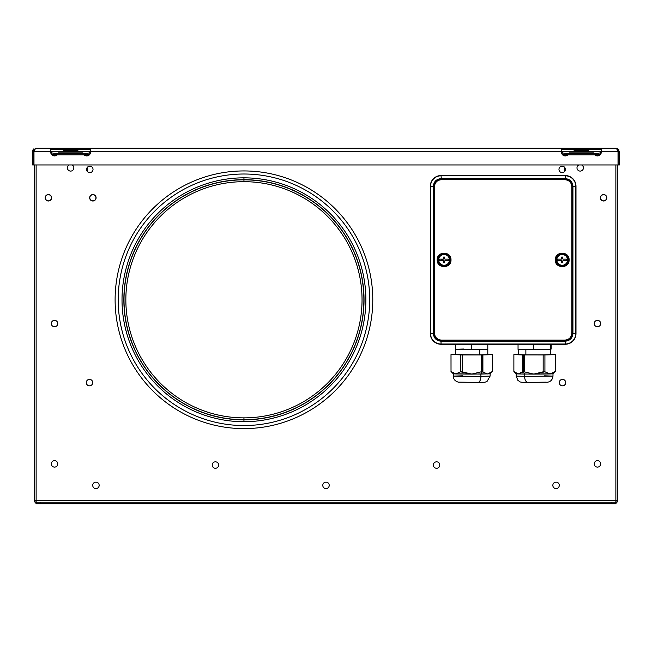 <?xml version="1.0" encoding="UTF-8"?>
<svg xmlns="http://www.w3.org/2000/svg" width="652" height="652" viewBox="0 0 652 652"><rect width="100%" height="100%" fill="white"/><g stroke="black" fill="none" stroke-linecap="round" stroke-linejoin="round"><path stroke-width="0.98" d="M48.395 194.712A3.064 3.064 0 0 1 51.467 197.784A3.064 3.064 0 0 1 48.395 200.849A3.064 3.064 0 0 0 51.467 197.784A3.064 3.064 0 0 0 48.395 194.712A3.064 3.064 0 0 0 45.33 197.784A3.064 3.064 0 0 0 48.395 200.849A3.064 3.064 0 0 1 45.33 197.784A3.064 3.064 0 0 1 48.395 194.712M92.877 194.712A3.064 3.064 0 0 1 95.942 197.784A3.064 3.064 0 0 1 92.877 200.849A3.064 3.064 0 0 0 95.942 197.784A3.064 3.064 0 0 0 92.877 194.712A3.064 3.064 0 0 0 89.805 197.784A3.064 3.064 0 0 0 92.877 200.849A3.064 3.064 0 0 1 89.805 197.784A3.064 3.064 0 0 1 92.877 194.712M524.624 376.367L552.994 376.098L524.624 376.367A6.137 3.317 90.6 0 0 527.875 382.414A6.137 3.317 90.6 0 0 527.941 382.414A6.137 3.317 -89.4 0 1 527.875 382.414A6.137 3.317 -89.4 0 1 524.624 376.367L516.18 376.098L524.624 376.367L524.624 374.069L524.624 376.367M552.994 373.8L524.624 374.069L523.377 371.803L523.377 354.933L522.562 354.924L522.562 371.795L523.377 371.803L518.218 373.946L533.695 374.118L524.216 371.811L523.377 371.803L524.624 374.069L518.218 373.946L513.882 371.493L518.218 373.946L522.562 371.795L522.562 354.924L513.882 354.631L513.882 371.493L516.188 373.8L518.218 373.946L516.18 373.8L516.18 376.098L517.892 380.352C520.549 381.77 517.99 382.431 527.875 382.414L547.574 382.202C550.753 381.664 552.562 379.627 552.994 376.098L552.994 373.8L550.06 373.971L555.194 371.534L550.06 373.971L544.925 371.811L544.925 354.941L523.377 354.933L523.377 371.803L524.216 371.811L524.216 354.941L524.216 371.811L533.695 374.118L543.165 371.827L543.165 354.957L543.165 371.827L544.925 371.811L550.06 373.971L533.695 374.118L544.925 371.811L544.925 354.941L555.194 354.664L555.292 371.501L552.986 373.8M544.55 375.829L552.994 376.098M550.687 354.476L555.292 354.631L555.292 371.501M546.009 382.153L527.802 382.406M513.98 354.631L518.479 354.476M525.871 349.496L518.479 349.26L518.479 354.631L525.871 354.867L525.871 349.496L533.686 349.586L518.047 349.407L525.871 349.496L525.871 354.867L542.301 354.875L550.687 354.631L550.671 349.276L551.119 349.113L550.671 349.276M550.223 344.256L550.223 349.439L541.951 349.513L550.223 349.439L550.223 344.256M551.119 349.113L551.119 344.256M518.047 349.407L518.047 344.256L518.047 349.407M533.686 349.586L533.686 344.256L533.686 349.586L541.951 349.513L533.686 349.586M437.19 259.903C436.807 268.803 451.388 268.803 450.997 259.903L450.23 259.903A6.137 6.137 0 0 1 444.093 266.04A6.137 6.137 0 0 1 437.965 259.903L437.19 259.903L437.965 259.903A6.137 6.137 0 0 1 444.093 253.767A6.137 6.137 0 0 1 450.23 259.903A6.137 6.137 0 0 1 444.093 266.04A6.137 6.137 0 0 1 437.965 259.903A6.137 6.137 0 0 1 444.093 253.767A6.137 6.137 0 0 1 450.23 259.903L450.997 259.903C451.388 251.004 436.807 251.004 437.19 259.903C436.807 251.004 451.388 251.004 450.997 259.903C451.388 268.803 436.807 268.803 437.19 259.903M555.292 259.903C554.901 268.803 569.481 268.803 569.09 259.903L568.324 259.903A6.137 6.137 0 0 1 562.195 266.04A6.137 6.137 0 0 1 556.058 259.903L555.292 259.903L556.058 259.903A6.137 6.137 0 0 1 562.195 253.767A6.137 6.137 0 0 1 568.324 259.903A6.137 6.137 0 0 1 562.195 266.04A6.137 6.137 0 0 1 556.058 259.903A6.137 6.137 0 0 1 562.195 253.767A6.137 6.137 0 0 1 568.324 259.903L569.09 259.903C569.481 251.004 554.901 251.004 555.292 259.903C554.901 251.004 569.481 251.004 569.09 259.903C569.481 268.803 554.901 268.803 555.292 259.903M441.021 178.615L565.268 178.615L565.268 175.795L441.021 175.795L441.347 178.941L564.942 178.941L441.021 178.615C436.367 179.072 433.816 181.623 433.36 186.285L433.686 186.602C434.134 181.949 436.693 179.398 441.347 178.941L441.021 175.795A10.489 10.489 0 0 0 430.532 186.285L433.36 186.285C433.816 181.623 436.367 179.072 441.021 178.615M430.296 333.531A10.734 10.734 0 0 0 441.021 344.256L441.021 344.24A10.717 10.717 0 0 1 430.312 333.531L430.312 186.285A10.717 10.717 0 0 1 441.021 175.567A10.734 10.734 0 0 0 430.296 186.285M441.021 175.567L565.268 175.567L441.021 175.551A10.717 10.717 0 0 0 430.312 186.285L430.312 333.531A10.717 10.717 0 0 0 441.021 344.24L565.268 344.256A10.734 10.734 0 0 0 575.993 333.531L575.993 186.285A10.734 10.734 0 0 0 565.268 175.551L565.268 175.567A10.717 10.717 0 0 1 575.977 186.285L575.977 333.531A10.717 10.717 0 0 1 565.268 344.24L441.021 344.02A10.489 10.489 0 0 1 430.532 333.531L430.532 186.285A10.489 10.489 0 0 1 441.021 175.795L565.26 175.551M565.268 175.567L565.268 175.795A10.489 10.489 0 0 1 575.757 186.285L575.977 186.285A10.717 10.717 0 0 0 565.268 175.567M572.929 333.531L572.603 186.602L572.603 333.205L575.757 333.531L575.757 186.285L572.929 186.285L572.929 333.531C572.472 338.184 569.921 340.743 565.268 341.192L441.347 340.866L441.347 340.099C437.182 339.668 434.884 337.369 434.452 333.205L433.686 333.205C434.134 337.858 436.693 340.417 441.347 340.866C436.693 340.417 434.134 337.858 433.686 333.205L434.452 333.205L434.452 186.602C434.884 182.438 437.182 180.139 441.347 179.707L564.942 179.707C569.106 180.139 571.405 182.438 571.837 186.602L575.757 186.285A10.489 10.489 0 0 0 565.268 175.795L565.268 178.615C569.921 179.072 572.48 181.623 572.929 186.285C572.48 181.623 569.921 179.072 565.268 178.615L564.942 178.941C569.595 179.398 572.154 181.949 572.603 186.602C572.154 181.949 569.595 179.398 564.942 178.941L564.942 179.707L564.942 178.941L441.347 178.941L441.347 179.707L441.347 178.941C436.693 179.398 434.134 181.949 433.686 186.602L434.452 186.602L433.686 186.602L433.686 333.205L433.36 186.285L433.36 333.531L433.36 186.285L430.532 186.285L430.532 333.531L433.36 333.531L430.532 333.531A10.489 10.489 0 0 0 441.021 344.02L441.021 341.192C436.367 340.735 433.808 338.184 433.36 333.531C433.808 338.184 436.367 340.735 441.021 341.192L565.268 341.192L441.021 341.192L441.021 344.02L565.268 344.02L565.268 341.192L565.268 344.02A10.489 10.489 0 0 0 575.757 333.531L572.603 333.205C572.154 337.858 569.595 340.417 564.942 340.866L565.268 341.192C569.921 340.743 572.472 338.184 572.929 333.531M564.942 340.866C569.595 340.417 572.154 337.858 572.603 333.205L571.837 333.205C571.405 337.369 569.106 339.668 564.942 340.099L564.942 340.866L564.942 340.099L441.347 340.099L441.347 340.866L564.942 340.866M441.347 340.099L564.942 340.099C569.106 339.668 571.405 337.369 571.837 333.205L571.837 186.602C571.405 182.438 569.106 180.139 564.942 179.707L441.347 179.707C437.182 180.139 434.884 182.438 434.452 186.602L434.452 333.205C434.884 337.369 437.182 339.668 441.347 340.099M443.556 261.745L443.556 260.93A1.157 1.157 0 0 1 443.23 260.67L439.741 260.67A4.425 4.425 0 0 1 439.668 259.903L438.731 259.903A5.371 5.371 0 0 0 444.093 265.274A5.371 5.371 0 0 0 449.464 259.903A5.371 5.371 0 0 0 444.093 254.533A5.371 5.371 0 0 0 438.731 259.903L439.668 259.903A4.425 4.425 0 0 1 439.741 259.137L443.23 259.137A1.157 1.157 0 0 1 443.556 258.885L443.556 257.059L444.64 257.059L444.64 258.885A1.157 1.157 0 0 1 444.966 259.137L448.454 259.137A4.425 4.425 0 0 1 448.519 259.903L449.464 259.903L448.519 259.903A4.425 4.425 0 0 1 448.454 260.67L444.966 260.67A1.157 1.157 0 0 1 444.64 260.93L444.64 261.745M444.64 258.062L444.64 258.885M443.556 258.885L443.556 258.062M444.64 260.93L444.64 262.756L443.556 262.756L443.556 260.93M439.741 260.67A4.425 4.425 0 0 1 439.741 259.137M443.23 259.137A1.157 1.157 0 0 0 443.075 259.366L441.583 259.366L441.583 260.45L443.075 260.45A1.157 1.157 0 0 0 443.23 260.67M562.733 260.93L562.733 262.756L561.649 262.756L561.649 260.93A1.157 1.157 0 0 1 561.323 260.67L557.835 260.67A4.425 4.425 0 0 1 557.77 259.903L556.824 259.903A5.371 5.371 0 0 0 562.195 265.274A5.371 5.371 0 0 0 567.558 259.903A5.371 5.371 0 0 0 562.195 254.533A5.371 5.371 0 0 0 556.824 259.903L557.77 259.903A4.425 4.425 0 0 1 557.835 259.137L561.323 259.137A1.157 1.157 0 0 1 561.649 258.885L561.649 257.059L562.733 257.059L562.733 258.885A1.157 1.157 0 0 1 563.059 259.137L566.547 259.137A4.425 4.425 0 0 1 566.621 259.903L567.558 259.903L566.621 259.903A4.425 4.425 0 0 1 566.547 260.67L563.059 260.67A1.157 1.157 0 0 1 562.733 260.93L562.733 261.745M562.733 258.062L562.733 258.885M557.835 259.137L561.323 259.137M603.605 194.712A3.064 3.064 0 0 1 606.67 197.784A3.064 3.064 0 0 1 603.605 200.849A3.064 3.064 0 0 0 606.67 197.784A3.064 3.064 0 0 0 603.605 194.712A3.064 3.064 0 0 0 600.533 197.784A3.064 3.064 0 0 0 603.605 200.849A3.064 3.064 0 0 1 600.533 197.784A3.064 3.064 0 0 1 603.605 194.712M86.7 170.237L87.507 170.001L86.7 170.237M583.434 167.874A3.219 3.219 0 0 1 580.215 171.093A3.219 3.219 0 0 1 578.846 164.956A3.219 3.219 0 0 0 580.215 171.093A3.219 3.219 0 0 0 581.584 164.956A3.219 3.219 0 0 1 583.434 167.874M73.855 167.874A3.219 3.219 0 0 1 70.636 171.093A3.219 3.219 0 0 1 69.267 164.956A3.219 3.219 0 0 0 70.636 171.093A3.219 3.219 0 0 0 72.005 164.956A3.219 3.219 0 0 1 73.855 167.874M329.219 485.357A3.219 3.219 0 0 1 326 488.576A3.219 3.219 0 0 1 322.781 485.357A3.219 3.219 0 0 1 326 482.13A3.219 3.219 0 0 1 329.219 485.357A3.219 3.219 0 0 0 326 482.13A3.219 3.219 0 0 0 322.781 485.357A3.219 3.219 0 0 0 326 488.576A3.219 3.219 0 0 0 329.219 485.357M606.825 197.784A3.219 3.219 0 0 1 603.605 201.003A3.219 3.219 0 0 1 600.378 197.784A3.219 3.219 0 0 1 603.605 194.557A3.219 3.219 0 0 1 606.825 197.784A3.219 3.219 0 0 0 603.605 194.557A3.219 3.219 0 0 0 600.378 197.784A3.219 3.219 0 0 0 603.605 201.003A3.219 3.219 0 0 0 606.825 197.784M439.798 465.031A3.219 3.219 0 0 1 436.579 468.25A3.219 3.219 0 0 1 433.36 465.031A3.219 3.219 0 0 1 436.579 461.812A3.219 3.219 0 0 1 439.798 465.031A3.219 3.219 0 0 0 436.579 461.812A3.219 3.219 0 0 0 433.36 465.031A3.219 3.219 0 0 0 436.579 468.25A3.219 3.219 0 0 0 439.798 465.031M600.688 463.882A3.219 3.219 0 0 1 597.468 467.101A3.219 3.219 0 0 1 594.249 463.882A3.219 3.219 0 0 1 597.468 460.662A3.219 3.219 0 0 1 600.688 463.882A3.219 3.219 0 0 0 597.468 460.662A3.219 3.219 0 0 0 594.249 463.882A3.219 3.219 0 0 0 597.468 467.101A3.219 3.219 0 0 0 600.688 463.882M559.277 485.357A3.219 3.219 0 0 1 556.058 488.576A3.219 3.219 0 0 1 552.839 485.357A3.219 3.219 0 0 1 556.058 482.13A3.219 3.219 0 0 1 559.277 485.357A3.219 3.219 0 0 0 556.058 482.13A3.219 3.219 0 0 0 552.839 485.357A3.219 3.219 0 0 0 556.058 488.576A3.219 3.219 0 0 0 559.277 485.357M93.032 169.406A3.219 3.219 0 0 1 89.805 172.625A3.219 3.219 0 0 1 86.586 169.406A3.219 3.219 0 0 1 89.805 166.187A3.219 3.219 0 0 1 93.032 169.406A3.219 3.219 0 0 0 89.805 166.187A3.219 3.219 0 0 0 86.586 169.406A3.219 3.219 0 0 0 89.805 172.625A3.219 3.219 0 0 0 93.032 169.406M51.622 197.784A3.219 3.219 0 0 1 48.395 201.003A3.219 3.219 0 0 1 45.175 197.784A3.219 3.219 0 0 1 48.395 194.557A3.219 3.219 0 0 1 51.622 197.784A3.219 3.219 0 0 0 48.395 194.557A3.219 3.219 0 0 0 45.175 197.784A3.219 3.219 0 0 0 48.395 201.003A3.219 3.219 0 0 0 51.622 197.784M96.097 197.784A3.219 3.219 0 0 1 92.877 201.003A3.219 3.219 0 0 1 89.658 197.784A3.219 3.219 0 0 1 92.877 194.557A3.219 3.219 0 0 1 96.097 197.784A3.219 3.219 0 0 0 92.877 194.557A3.219 3.219 0 0 0 89.658 197.784A3.219 3.219 0 0 0 92.877 201.003A3.219 3.219 0 0 0 96.097 197.784M218.64 465.031A3.219 3.219 0 0 1 215.421 468.25A3.219 3.219 0 0 1 212.202 465.031A3.219 3.219 0 0 1 215.421 461.812A3.219 3.219 0 0 1 218.64 465.031A3.219 3.219 0 0 0 215.421 461.812A3.219 3.219 0 0 0 212.202 465.031A3.219 3.219 0 0 0 215.421 468.25A3.219 3.219 0 0 0 218.64 465.031M92.723 382.594A3.219 3.219 0 0 1 89.503 385.813A3.219 3.219 0 0 1 86.284 382.594A3.219 3.219 0 0 1 89.503 379.374A3.219 3.219 0 0 1 92.723 382.594A3.219 3.219 0 0 0 89.503 379.374A3.219 3.219 0 0 0 86.284 382.594A3.219 3.219 0 0 0 89.503 385.813A3.219 3.219 0 0 0 92.723 382.594M57.751 463.882A3.219 3.219 0 0 1 54.532 467.101A3.219 3.219 0 0 1 51.312 463.882A3.219 3.219 0 0 1 54.532 460.662A3.219 3.219 0 0 1 57.751 463.882A3.219 3.219 0 0 0 54.532 460.662A3.219 3.219 0 0 0 51.312 463.882A3.219 3.219 0 0 0 54.532 467.101A3.219 3.219 0 0 0 57.751 463.882M57.751 323.547A3.219 3.219 0 0 1 54.532 326.766A3.219 3.219 0 0 1 51.312 323.547A3.219 3.219 0 0 1 54.532 320.328A3.219 3.219 0 0 1 57.751 323.547A3.219 3.219 0 0 0 54.532 320.328A3.219 3.219 0 0 0 51.312 323.547A3.219 3.219 0 0 0 54.532 326.766A3.219 3.219 0 0 0 57.751 323.547M99.161 485.357A3.219 3.219 0 0 1 95.942 488.576A3.219 3.219 0 0 1 92.723 485.357A3.219 3.219 0 0 1 95.942 482.13A3.219 3.219 0 0 1 99.161 485.357A3.219 3.219 0 0 0 95.942 482.13A3.219 3.219 0 0 0 92.723 485.357A3.219 3.219 0 0 0 95.942 488.576A3.219 3.219 0 0 0 99.161 485.357M600.688 323.547A3.219 3.219 0 0 1 597.468 326.766A3.219 3.219 0 0 1 594.249 323.547A3.219 3.219 0 0 1 597.468 320.328A3.219 3.219 0 0 1 600.688 323.547A3.219 3.219 0 0 0 597.468 320.328A3.219 3.219 0 0 0 594.249 323.547A3.219 3.219 0 0 0 597.468 326.766A3.219 3.219 0 0 0 600.688 323.547M565.716 382.594A3.219 3.219 0 0 1 562.497 385.813A3.219 3.219 0 0 1 559.277 382.594A3.219 3.219 0 0 1 562.497 379.374A3.219 3.219 0 0 1 565.716 382.594A3.219 3.219 0 0 0 562.497 379.374A3.219 3.219 0 0 0 559.277 382.594A3.219 3.219 0 0 0 562.497 385.813A3.219 3.219 0 0 0 565.716 382.594M565.414 169.406A3.219 3.219 0 0 1 562.195 172.625A3.219 3.219 0 0 1 558.968 169.406A3.219 3.219 0 0 1 562.195 166.187A3.219 3.219 0 0 1 565.414 169.406A3.219 3.219 0 0 0 562.195 166.187A3.219 3.219 0 0 0 558.968 169.406A3.219 3.219 0 0 0 562.195 172.625A3.219 3.219 0 0 0 565.414 169.406M561.983 154.068L562.195 151.769L562.195 154.019A4.605 0.799 0 0 0 566.792 154.817L566.792 153.31A4.605 0.799 180 0 1 562.195 152.511L562.195 154.019A4.605 0.799 180 0 0 566.792 154.817L566.792 153.31L595.936 153.31L595.936 154.817A4.605 0.799 0 0 0 600.533 154.019L600.533 152.511A4.605 0.799 180 0 1 595.936 153.31L595.936 154.817L566.792 154.817L595.936 154.817A4.605 0.799 180 0 0 600.533 154.019L600.533 152.511A4.605 0.799 180 0 1 595.936 153.31L566.792 153.31A4.605 0.799 180 0 1 562.195 152.511L562.195 151.818L600.533 151.769L600.533 153.334M599.547 155.298L595.382 155.298M567.346 155.298L563.181 155.298M562.195 151.818L600.533 151.818M89.805 154.019L89.805 152.511A4.605 0.799 180 0 1 85.208 153.31L85.208 154.817A4.605 0.799 0 0 0 89.805 154.019L89.805 152.511A4.605 0.799 180 0 1 85.208 153.31L85.208 154.817L56.064 154.817L56.064 153.31A4.605 0.799 180 0 1 51.467 152.511L51.467 154.019A4.605 0.799 0 0 0 56.064 154.817L56.064 153.31L85.208 153.31L56.064 153.31A4.605 0.799 180 0 1 51.467 152.511L51.467 154.019A4.605 0.799 180 0 0 56.064 154.817L85.208 154.817A4.605 0.799 180 0 0 89.805 154.019M51.467 153.334L51.467 151.769L51.467 152.511L51.467 151.818L89.805 151.769L90.017 154.068M88.819 155.298L84.654 155.298M56.618 155.298L52.453 155.298M51.467 151.818L89.805 151.818M36.129 503.76L40.726 503.76L40.726 502.227L36.129 502.227L36.129 503.76L40.726 503.76L40.726 502.227L611.274 502.227L611.274 503.76L615.871 503.76L615.871 164.956L615.871 502.227L611.274 502.227L611.274 503.76L40.726 503.76L615.871 503.76L615.871 502.227L36.129 502.227L36.129 500.231L615.871 500.231L36.129 500.231L36.129 164.956L36.129 503.76M243.946 170.938A128.835 128.835 0 0 1 372.781 299.773A128.835 128.835 0 0 1 243.946 428.608A128.835 128.835 0 0 1 115.111 299.773A128.835 128.835 0 0 1 243.946 170.938A128.835 128.835 0 0 1 372.781 299.773A128.835 128.835 0 0 1 243.946 428.608A128.835 128.835 0 0 1 115.111 299.773A128.835 128.835 0 0 1 243.946 170.938M243.946 174.011A125.763 125.763 0 0 1 369.708 299.773A125.763 125.763 0 0 1 243.946 425.536A125.763 125.763 0 0 1 118.183 299.773A125.763 125.763 0 0 1 243.946 174.011A125.763 125.763 0 0 1 369.708 299.773A125.763 125.763 0 0 1 243.946 425.536A125.763 125.763 0 0 1 118.183 299.773A125.763 125.763 0 0 1 243.946 174.011M243.946 177.841A121.932 121.932 0 0 1 365.878 299.773A121.932 121.932 0 0 1 243.946 421.705A121.932 121.932 0 0 0 365.878 299.773A121.932 121.932 0 0 0 243.946 177.841L243.946 179.683A120.09 120.09 0 0 1 364.036 299.773A120.09 120.09 0 0 1 243.946 419.864L243.946 421.705L243.946 419.864A120.09 120.09 0 0 1 123.856 299.773A120.09 120.09 0 0 1 243.946 179.683A120.09 120.09 0 0 1 364.036 299.773A120.09 120.09 0 0 1 243.946 419.864A120.09 120.09 0 0 1 123.856 299.773A120.09 120.09 0 0 1 243.946 179.683L243.946 177.841A121.932 121.932 0 0 0 122.014 299.773A121.932 121.932 0 0 0 243.946 421.705A121.932 121.932 0 0 1 122.014 299.773A121.932 121.932 0 0 1 243.946 177.841M243.946 181.68A118.093 118.093 0 0 1 362.039 299.773A118.093 118.093 0 0 1 243.946 417.867L243.946 419.709A119.935 119.935 0 0 0 363.881 299.773A119.935 119.935 0 0 0 243.946 179.838L243.946 181.68A118.093 118.093 0 0 1 362.039 299.773A118.093 118.093 0 0 1 243.946 417.867A118.093 118.093 0 0 1 125.852 299.773A118.093 118.093 0 0 1 243.946 181.68L243.946 179.838A119.935 119.935 0 0 0 124.01 299.773A119.935 119.935 0 0 0 243.946 419.709L243.946 417.867A118.093 118.093 0 0 1 125.852 299.773A118.093 118.093 0 0 1 243.946 181.68M243.946 179.838A119.935 119.935 0 0 0 124.01 299.773A119.935 119.935 0 0 0 243.946 419.709A119.935 119.935 0 0 0 363.881 299.773A119.935 119.935 0 0 0 243.946 179.838M601.274 152.535L600.533 152.535L601.274 152.535A3.83 3.83 0 0 0 601.299 152.079L601.299 151.313L618.023 151.313L616.336 148.24L619.4 151.313L619.4 164.956L619.4 151.313L618.169 151.313L619.4 151.313L616.336 148.24L601.299 148.24L601.299 151.313L618.023 151.313L618.023 164.956L33.977 164.956L618.023 164.956M34.377 150.001L33.831 151.313L32.6 151.313L35.664 148.24L33.977 151.313L50.701 151.313L50.701 148.24L90.571 148.24L90.571 151.313L561.429 151.313L561.429 148.24L90.571 148.24L90.571 151.313L561.429 151.313L561.429 152.079A3.83 3.83 0 0 0 561.453 152.535L562.195 152.535L561.453 152.535A3.83 3.83 0 0 1 561.429 152.079A3.83 3.83 0 0 0 567.941 154.817M34.597 164.956L34.597 500.687L36.129 500.589L34.597 500.687A3.064 3.064 0 0 0 36.129 503.344A3.064 3.064 0 0 1 34.597 500.687L35.819 500.687L34.597 500.687L34.597 164.956M36.129 500.63L35.827 500.687A1.842 1.842 0 0 0 36.129 501.706A1.842 1.842 0 0 1 35.819 500.687M615.871 500.63L617.403 500.687A3.064 3.064 0 0 1 615.871 503.344A3.064 3.064 0 0 0 617.403 500.687L616.181 500.687A1.842 1.842 0 0 1 615.871 501.706M617.403 500.687L617.403 164.956L617.403 500.687M90.546 152.535L89.805 152.535L90.546 152.535A3.83 3.83 0 0 0 90.571 152.079L90.571 151.313L90.571 152.079A3.83 3.83 0 0 1 84.059 154.817A3.83 3.83 0 0 0 90.571 152.079M51.467 152.535L50.726 152.535L51.467 152.535M70.636 150.636L70.636 149.471L70.636 150.636L63.448 150.636L70.636 150.636L70.636 151.313L70.636 150.636L77.824 150.636L70.636 150.636M62.176 149.365L65.07 151.313L76.203 151.313L79.096 149.365M581.364 150.636L581.364 149.471L581.364 150.636L574.176 150.636L581.364 150.636L581.364 151.313L581.364 150.636L588.552 150.636L581.364 150.636M572.904 149.365L575.798 151.313L586.93 151.313L589.824 149.365M618.887 149.601L618.503 149.137L618.887 149.601M617.354 148.42L601.299 148.24L617.354 148.42M617.648 150.017L618.039 150.62M618.169 151.313L618.169 164.956L619.4 164.956L618.169 164.956L618.169 151.313L617.599 150.131M33.969 150.596L33.831 164.956L33.831 151.313L32.6 151.313L32.6 164.956L33.831 164.956L32.6 164.956L32.6 151.313L35.664 148.24L561.429 148.24L561.429 152.079M33.961 148.762L33.496 149.137L33.961 148.762M33.113 149.601L32.836 150.131L33.113 149.601M32.779 150.286L32.6 151.313L32.779 150.286M82.91 152.079L58.37 152.079L82.91 152.079M90.571 149.471L50.701 149.471L90.571 149.471M33.977 164.956L33.977 151.313L50.701 151.313L50.701 152.079L50.701 148.24M601.299 152.079A3.83 3.83 0 0 1 594.787 154.817A3.83 3.83 0 0 0 601.299 152.079L601.299 148.24L561.429 148.24L601.299 148.24M569.09 152.079L593.63 152.079L569.09 152.079M50.701 152.079A3.83 3.83 0 0 0 50.726 152.535A3.83 3.83 0 0 1 50.701 152.079A3.83 3.83 0 0 0 57.213 154.817M601.299 149.471L561.429 149.471L601.299 149.471M617.607 150.156L618.023 151.313M565.26 344.256L441.029 344.256M565.268 344.24A10.717 10.717 0 0 0 575.977 333.522L575.977 186.285L575.977 333.522A10.717 10.717 0 0 1 565.268 344.24M575.993 186.285L575.993 333.522M571.69 332.74L572.603 333.205L572.146 332.74L572.146 187.067L572.603 186.611L572.146 187.067L572.13 186.602M565.26 341.192L441.029 341.192L565.26 341.192M433.36 333.522L433.36 186.285L433.36 333.522M487.802 354.476L492.382 354.615L492.407 371.501L487.639 373.955L492.382 371.518L492.382 354.647L482.896 354.933L482.896 371.803L482.896 354.933L482.056 354.941L482.056 371.811L487.639 373.955L482.056 371.811L480.907 374.077L482.056 371.811L481.184 371.819L482.056 371.811L482.056 354.941L481.184 354.949L481.184 371.819L471.706 374.118L490.1 373.8L480.907 374.077L480.907 376.375L490.108 376.098L480.907 376.375A6.137 3.064 89.4 0 1 477.9 382.414A6.137 3.064 89.4 0 1 477.834 382.414L460.279 382.153L477.834 382.414A6.137 3.064 -90.6 0 0 477.9 382.414A6.137 3.064 -90.6 0 0 480.907 376.375L462.496 376.375L453.295 376.098L462.496 375.821M462.219 371.819L460.508 371.803L455.764 373.955L471.706 374.118L462.219 371.819L462.219 354.949L460.508 354.933L460.508 371.803L471.706 374.118L481.184 371.819L481.184 354.949L462.219 354.949L462.219 371.819M453.295 376.098L480.907 376.375L480.907 374.077L453.295 373.8L455.764 373.955L450.997 371.501L453.303 373.8L453.295 376.098C453.384 379.162 455.047 381.175 458.291 382.137L477.9 382.414C486.205 382.227 484.183 382.504 487.085 381.387L490.108 376.098L490.108 373.8L492.407 371.501M450.997 354.631L451.021 371.518L450.997 354.631L455.601 354.476M460.508 354.835L451.021 354.647L451.021 371.518L455.764 373.955L460.508 371.803L460.508 354.933M463.653 349.016L455.601 349.26L455.601 354.631L479.758 354.875L479.758 349.505L487.802 349.423L471.706 349.586L479.758 349.505L479.758 354.875L487.802 354.631L487.802 344.256M471.706 349.586L463.653 349.505L471.706 349.586L471.706 344.256L471.706 349.586M479.758 349.505L487.802 349.26M455.601 344.256L455.601 349.097M455.601 349.423L463.653 349.505L455.601 349.423M565.3 170.237L564.493 170.001L565.3 170.237M87.507 171.663L87.507 167.156M562.195 151.769L600.533 151.769M51.467 151.769L89.805 151.769M564.493 167.156L564.493 171.663"/></g></svg>
